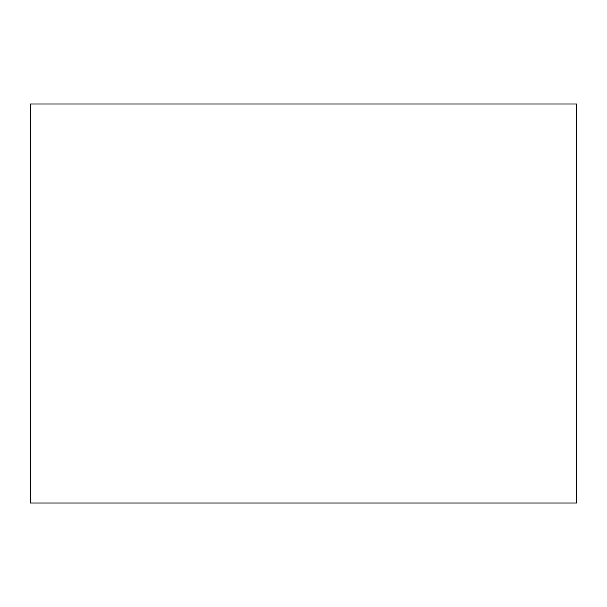 <?xml version="1.0" encoding="UTF-8"?>
<svg xmlns="http://www.w3.org/2000/svg" width="607" height="607" viewBox="0 0 607 607"><rect width="100%" height="100%" fill="white"/><g stroke="black" fill="none" stroke-linecap="round" stroke-linejoin="round"><path stroke-width="0.91" d="M30.35 104.009L576.65 104.009L576.65 502.991L30.35 502.991L30.35 104.009"/></g></svg>
